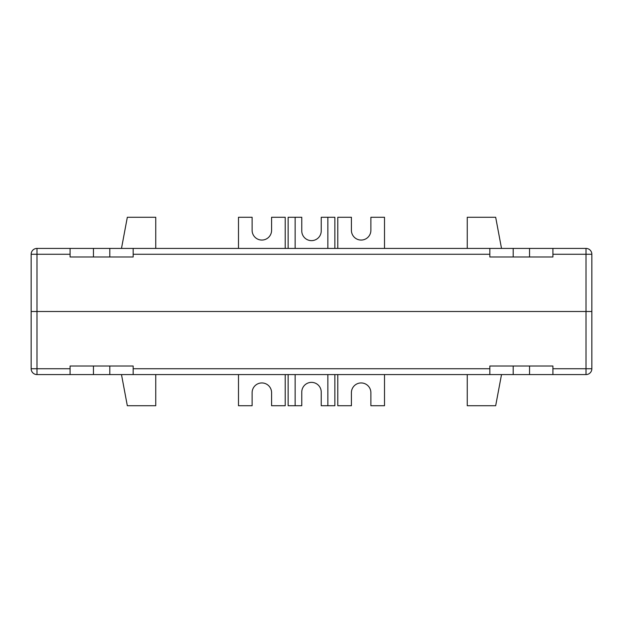 <?xml version="1.0" encoding="UTF-8"?>
<svg xmlns="http://www.w3.org/2000/svg" width="623" height="623" viewBox="0 0 623 623"><rect width="100%" height="100%" fill="white"/><g stroke="black" fill="none" stroke-linecap="round" stroke-linejoin="round"><path stroke-width="0.93" d="M252.12 392.677A9.734 9.734 0 0 1 261.855 382.943A9.734 9.734 0 0 1 271.589 392.677A9.734 9.734 0 0 0 261.855 382.943A9.734 9.734 0 0 0 252.12 392.677L252.12 405.729L238.492 405.729L238.492 374.579M351.411 392.677A9.734 9.734 0 0 1 361.145 382.943A9.734 9.734 0 0 1 370.88 392.677A9.734 9.734 0 0 0 361.145 382.943A9.734 9.734 0 0 0 351.411 392.677L351.411 405.729L337.783 405.729L337.783 374.579M121.485 374.579L127.326 405.729L155.75 405.729L155.75 374.579M271.589 392.677L271.589 405.729L285.217 405.729L285.217 374.579M370.88 392.677L370.88 405.729L384.508 405.729L384.508 374.579M501.515 374.579L495.674 405.729L467.25 405.729L467.25 374.579M121.485 248.421L127.326 217.271L155.75 217.271L155.75 248.421M467.25 248.421L467.25 217.271L495.674 217.271L501.515 248.421M370.88 230.323A9.734 9.734 0 0 1 361.145 240.057A9.734 9.734 0 0 1 351.411 230.323A9.734 9.734 0 0 0 361.145 240.057A9.734 9.734 0 0 0 370.88 230.323L370.88 217.271L384.508 217.271L384.508 248.421M271.589 230.323A9.734 9.734 0 0 1 261.855 240.057A9.734 9.734 0 0 1 252.12 230.323A9.734 9.734 0 0 0 261.855 240.057A9.734 9.734 0 0 0 271.589 230.323L271.589 217.271L285.217 217.271L285.217 248.421M252.12 230.323L252.12 217.271L238.492 217.271L238.492 248.421M351.411 230.323L351.411 217.271L337.783 217.271L337.783 248.421M489.834 374.579L133.166 374.579L133.166 366.013L70.088 366.013L70.088 374.579L36.991 374.579A5.841 5.841 0 0 1 31.15 368.738L31.15 254.262A5.841 5.841 0 0 1 36.991 248.421L70.088 248.421L70.088 256.988L133.166 256.988L133.166 248.421L489.834 248.421L489.834 256.988L552.913 256.988L552.913 248.421L586.009 248.421A5.841 5.841 0 0 1 591.85 254.262L591.85 311.5L31.15 311.5L591.85 311.5L591.85 368.738A5.841 5.841 0 0 1 586.009 374.579L552.913 374.579L552.913 366.013L489.834 366.013L489.834 374.579L552.913 374.579M70.088 374.579L133.166 374.579M301.766 392.101A9.734 9.734 0 0 1 311.5 382.366A9.734 9.734 0 0 1 321.234 392.101A9.734 9.734 0 0 0 311.5 382.366A9.734 9.734 0 0 0 301.766 392.101L301.766 405.729L288.138 405.729L288.138 374.579M334.863 374.579L334.863 405.729L321.234 405.729L321.234 392.101M327.854 405.729L327.854 374.579M295.146 374.579L295.146 405.729M109.804 366.013L109.804 374.579M93.45 366.013L93.45 374.579M513.196 366.013L513.196 374.579M529.55 366.013L529.55 374.579M133.166 248.421L70.088 248.421M552.913 248.421L489.834 248.421M321.234 230.899A9.734 9.734 0 0 1 311.5 240.634A9.734 9.734 0 0 1 301.766 230.899A9.734 9.734 0 0 0 311.5 240.634A9.734 9.734 0 0 0 321.234 230.899L321.234 217.271L334.863 217.271L334.863 248.421M288.138 248.421L288.138 217.271L301.766 217.271L301.766 230.899M295.146 217.271L295.146 248.421M327.854 248.421L327.854 217.271M513.196 256.988L513.196 248.421M529.55 256.988L529.55 248.421M109.804 256.988L109.804 248.421M93.45 256.988L93.45 248.421M70.088 254.262L36.991 254.262L36.991 374.579A5.841 5.841 0 0 1 31.15 368.738L70.088 368.738M552.913 368.738L586.009 368.738L586.009 374.579M133.166 368.738L489.834 368.738M552.913 254.262L586.009 254.262L586.009 248.421A5.841 5.841 0 0 1 591.85 254.262L586.009 254.262L586.009 368.738L591.85 368.738M31.15 254.262L36.991 254.262L36.991 248.421M489.834 254.262L133.166 254.262"/></g></svg>
